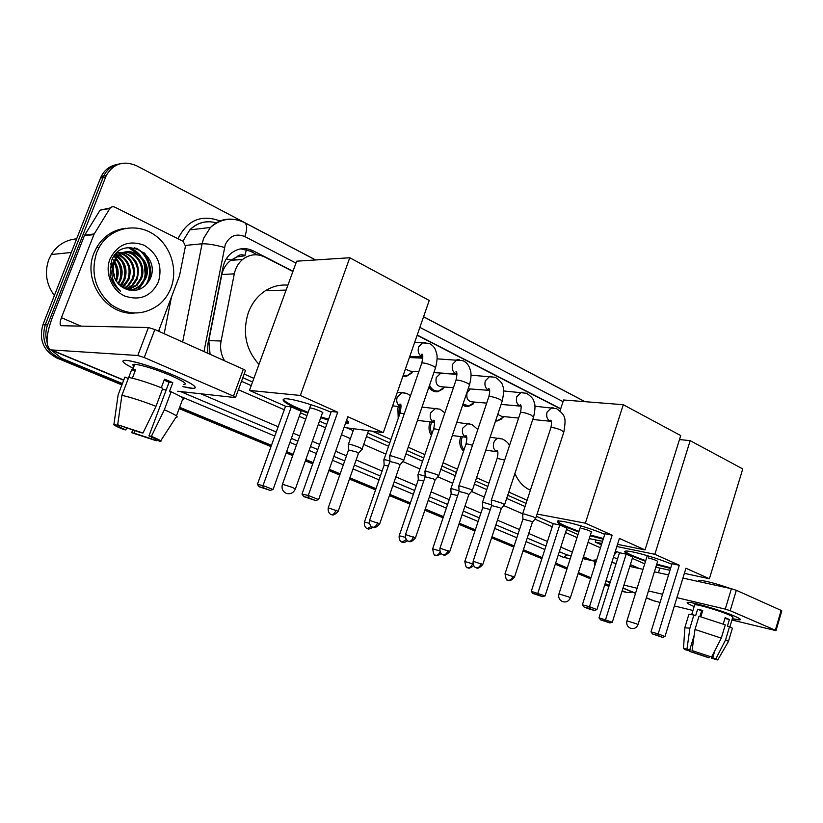 <?xml version="1.0" encoding="UTF-8"?>
<svg xmlns="http://www.w3.org/2000/svg" width="823" height="823" viewBox="0 0 823 823"><rect width="100%" height="100%" fill="white"/><g stroke="black" fill="none" stroke-linecap="round" stroke-linejoin="round"><path stroke-width="1.23" d="M463.565 451.138C459.964 447.568 458.956 442.939 460.541 437.25L460.777 436.601M431.396 435.439C428.906 431.766 428.372 427.59 429.791 422.919L430.213 421.839M398.209 418.454L397.89 408.054L398.548 406.469M412.107 372.84L406.603 376.224L402.931 376.152M501.989 418.804L497.082 421.006L495.569 420.954M473.06 404.103L467.927 406.634L462.598 405.225M443.113 388.806L437.785 391.727C434.122 392.129 431.17 390.575 428.906 387.067M246.756 248.783L244.77 255.531C241.787 254.194 239.102 254.657 236.736 256.951L230.79 260.335C226.15 263.916 223.156 268.637 221.829 274.512L208.816 340.578L210.03 353.859M236.736 256.951L245.131 255.716M242.826 377.664L252.558 381.985M367.665 433.083L389.742 442.877M407.066 450.572L423.701 457.958M441.961 466.055L456.374 472.453M475.488 480.941L487.813 486.414M507.719 495.251L526.072 503.398M244.153 374.023L253.875 378.364M372.294 431.19L390.915 439.492M408.218 447.218L424.843 454.625M443.083 462.763L457.475 469.182M476.568 477.71L488.883 483.194M508.768 492.072L527.101 500.25M292.906 271.477L264.852 257.085C256.961 253.371 249.544 254.184 242.569 259.492C238.3 263.123 235.543 267.907 234.298 273.843L221.099 341.031C219.823 348.18 220.996 354.775 224.628 360.824M560.658 408.938L417.138 335.259M632.527 592.118L626.982 592.539L622.178 590.708M47.034 342.152C45.286 336.278 45.481 330.517 47.621 324.859L106.332 175.35C113.543 163.479 123.645 160.29 136.628 165.773L315.662 259.955M423.578 316.732L585.071 401.686M122.432 383.569L61.715 358.406L50.985 349.97M609.226 585.338L605.121 583.641M590.965 577.767L578.415 572.571M567.284 567.952L555.648 563.127M542.234 557.572L523.418 549.774M514.149 545.927L491.959 536.73M475.334 529.837L459.265 523.181M443.484 516.638L425.244 509.077M410.399 502.925L389.824 494.397M375.988 488.667L349.888 477.844M340.177 473.822L329.293 469.305M313.162 462.629L305.827 459.584M293.153 454.327L286.62 451.621M271.467 445.346L179.661 407.292M623.515 591.696L626.56 592.437M121.907 384.927L56.91 358.036C43.413 350.804 38.743 339.714 42.899 324.766L100.478 178.149L103.029 177.593L103.76 175.916C107.165 169.271 112.412 165.279 119.479 163.921C112.412 165.279 107.165 169.271 103.76 175.916L45.244 324.818L103.029 177.593L105.591 177.027M56.91 358.036L59.307 358.221C45.759 350.958 41.078 339.817 45.244 324.818C41.078 339.817 45.759 350.958 59.307 358.221L122.164 384.248L59.307 358.221L61.715 358.406M609.061 585.873L604.956 584.165L609.061 585.873M590.791 578.302L578.24 573.106L590.791 578.302M567.109 568.498L555.463 563.673L567.109 568.498M542.059 558.128L523.233 550.33L542.059 558.128M513.964 546.493L491.773 537.306L513.964 546.493M475.149 530.413L459.069 523.757L475.149 530.413M443.288 517.225L425.038 509.674L443.288 517.225M410.193 503.522L389.618 495.004L410.193 503.522M375.782 489.274L349.682 478.461L375.782 489.274M339.961 474.439L329.077 469.933L339.961 474.439M312.946 463.246L305.6 460.211L312.946 463.246M292.926 454.965L286.394 452.259L292.926 454.965M271.24 445.984L179.414 407.951L271.24 445.984M143.809 252.363C149.58 260.973 151.483 270.273 149.529 280.273C151.483 270.273 149.58 260.973 143.809 252.363M560.73 408.733L417.22 335.043M292.988 271.24L253.391 250.912C245.326 247.137 237.785 248.032 230.779 253.587C226.747 257.146 224.144 261.755 222.971 267.424L207.9 343.963L207.663 353.211M241.489 381.296L251.231 385.596M346.925 427.857L353.201 430.635M366.472 436.499L388.579 446.261M405.914 453.915L422.569 461.271M440.85 469.347L455.273 475.715M474.408 484.171L486.743 489.613M506.67 498.419L525.043 506.526M240.738 248.855L250.274 251.159L257.517 254.873M100.478 178.149L101.208 176.482C104.603 169.867 109.829 165.886 116.876 164.528M608.897 586.398L604.792 584.7M590.626 578.836L578.075 573.641M566.934 569.043L555.288 564.218M541.884 558.673L523.047 550.885M513.778 547.048L491.588 537.861M474.953 530.979L458.874 524.333M443.093 517.801L424.843 510.25M409.998 504.108L389.413 495.59M375.566 489.87L349.466 479.068M339.745 475.046L328.861 470.54M312.719 463.863L305.384 460.829M292.7 455.582L286.167 452.887M271.014 446.611L179.167 408.609M734.497 616.129C738.519 617.878 740.484 619.03 740.391 619.585C740.072 620.151 737.377 619.863 732.316 618.721L740 619.822C741.235 619.493 739.404 618.268 734.497 616.129C722.419 610.82 694.118 602.364 688.542 602.343C685.652 602.302 687.277 603.598 693.408 606.242C688.172 604 686.217 602.714 687.544 602.374C690.353 601.304 721.411 610.368 734.497 616.129M694.139 606.551L693.408 606.242L694.139 606.551M652.176 600.296L660.067 602.446M594.463 561.214L594.648 566.183M674.376 605.944L692.945 610.481M731.935 619.997L775.986 630.644L775.348 630.212L781.171 610.409L781.799 610.882L776.007 630.572M730.196 610.707L725.269 609.113L731.41 588.723L736.328 590.297L730.196 610.707L775.348 630.212M610.09 582.591L605.985 580.884L610.316 581.892M623.937 585.112L637.115 588.239M648.462 590.924L662.587 594.268M676.918 597.663L725.269 609.113M736.328 590.297L781.171 610.409M731.41 588.723L682.915 578.085M668.554 574.938L654.388 571.831M643.01 569.331L629.79 566.43M616.129 563.436L611.798 562.49M658.451 572.715L659.881 568.096M714.848 650.695L712.697 657.844L713.788 658.647L711.432 658.194L712.039 656.178M706.69 655.53L706.319 656.764L692.925 652.33L693.305 651.065M723.232 624.06L725.135 617.723L727.491 618.68L729.394 619.534L727.419 626.118L729.548 626.642C732.192 627.877 733.087 628.577 732.223 628.731L728.437 641.384M694.53 605.275L694.684 604.782C696.742 604.01 719.179 610.563 728.684 614.73C732.275 616.293 733.612 617.188 732.707 617.425L729.888 626.807M700.836 616.787L702.76 610.44L697.637 609.205L695.641 615.748L693.882 615.018L689.89 628.155L686.979 649.162L689.653 650.221L694.19 635.284M698.316 581.1L698.542 580.39C703.819 580.308 714.446 583.013 730.402 588.496M688.758 614.822L688.913 614.297L693.882 615.018M699.005 616.283L725.279 624.852L721.298 638.113L711.597 657.032L692.071 650.582L694.993 629.482L699.005 616.283M684.859 627.826L689.89 628.155M694.993 629.482L721.298 638.113M690.178 648.503L689.839 651.466L692.925 652.33M706.319 656.764L708.932 657.793L709.57 656.476M708.932 657.793L689.839 651.466M688.81 650.026L688.625 650.643L685.538 649.789L683.501 648.483L686.979 649.162M692.071 650.582L711.597 657.032M688.625 650.643L687.462 649.8L689.653 650.221M712.697 657.844L715.907 658.739L725.588 639.862L729.548 626.642M725.588 639.862C728.242 641.055 729.157 641.714 728.314 641.817M715.907 658.739L717.738 659.974L711.432 658.194M701.237 612.075L702.142 612.477M699.879 616.52L701.597 610.882L702.564 611.077M724.919 618.443L729.394 619.534M701.073 612.61L702.029 612.847M697.637 609.205L701.597 610.882M645.52 561.307L632.013 556.122C625.768 553.344 623.546 551.688 625.346 551.163C628.895 549.918 657.824 558.056 671.835 564.311M679.304 565.267L658.194 633.854L664.984 636.539L685.94 568.24L709.395 578.744L742.758 468.915L690.178 440.665L654.841 554.301L679.304 565.267L672.01 563.734L650.972 631.899L658.194 633.854L657.639 635.387L662.494 637.3L664.984 636.539M670.55 568.456L656.559 564.835M654.841 554.301L616.828 546.534M601.85 543.478L595.327 542.141L601.428 544.816M615.439 550.968L619.493 552.747L626.159 554.136L632.733 557.037L612.302 622.219L609.925 622.939L605.131 621.067L626.159 554.136M632.311 558.364L644.728 563.817M655.818 567.222L669.994 570.267M684.366 573.364L709.395 578.744M690.178 440.665L679.489 439.544M596.006 539.991L595.327 542.141M662.494 637.3L652.577 634.008L657.639 635.387M650.972 631.899L652.577 634.008M609.925 622.939L600.512 619.812L599 617.806L619.493 552.747M599 617.806L612.302 622.219M600.512 619.812L605.131 621.067M670.766 567.777L656.764 564.167M657.598 561.502L657.649 561.492C657.104 560.597 654.018 559.414 648.38 557.943M645.726 560.628C633.72 556.43 626.807 553.303 624.996 551.266M530.403 490.189C523.593 487.216 518.428 481.65 514.91 473.472M578.795 532.049L565.874 527.018C558.457 523.706 555.885 521.751 558.148 521.165C562.274 520.023 590.009 527.841 604.74 534.364M612.137 535.166L589.484 606.685L596.922 609.627L619.39 538.417L645.026 549.908L680.724 435.583L623.278 404.71L585.348 523.171L612.137 535.166L604.936 533.767L582.375 604.812L589.484 606.685L589.011 608.331L594.319 610.419L596.922 609.627M603.208 539.199L590.163 535.742M585.348 523.171L537.09 514.046M536.359 516.278L553.221 523.665L559.763 524.951L566.934 528.099L545.083 595.914L542.604 596.675L537.378 594.638L559.763 524.951M566.481 529.487L578.003 534.538M589.247 538.623L602.539 541.308M617.528 544.342L645.026 549.908M623.278 404.71L563.59 399.988L560.041 410.842M594.319 610.419L589.33 609.092L584.021 607.004L589.011 608.331M582.375 604.812L584.021 607.004M542.604 596.675L532.841 593.434L531.298 591.346L553.221 523.665M531.298 591.346L545.083 595.914M532.841 593.434L537.378 594.638M591.315 532.131L591.377 532.121C590.832 531.123 587.581 529.858 581.604 528.315M603.434 538.499L590.389 535.043M579.022 531.339C562.767 525.434 555.885 521.803 558.375 520.445M258.978 364.383C245.738 349.713 242.209 332.43 248.371 312.524C251.972 303.049 257.681 295.776 265.479 290.704C272.506 286.322 279.985 284.47 287.916 285.149M307.853 413.187L298.43 409.319C284.717 403.095 280.231 399.587 284.984 398.774C291.075 398.239 314.314 404.978 331.041 412.189M337.718 412.21L308.265 495.477L318.624 499.571L347.82 416.726L383.302 432.631L429.236 300.446L349.765 257.753L300.344 395.462L337.718 412.21L331.299 411.469L302 494.109L308.265 495.477L308.193 497.606L315.59 500.528L318.624 499.571M346.586 420.234C349.23 422.271 349.271 423.392 346.699 423.598L345.393 423.619M328.254 420.059L320.703 417.745M300.344 395.462L249.472 390.421L285.55 406.243L291.301 406.901L301.095 411.212L273.061 489.5L270.191 490.405L263.021 487.607L263.021 485.58L291.301 406.901M300.518 412.807L306.969 415.636M319.499 421.139L326.741 424.318M344.024 427.476L383.302 432.631M349.765 257.753L296.661 261.179L249.472 390.421M315.59 500.528L303.8 496.639L308.193 497.606M302 494.109L303.8 496.639M270.191 490.405L259.091 486.732L257.414 484.356L285.55 406.243M257.414 484.356L263.021 485.58L273.061 489.5M259.091 486.732L263.021 487.607M348.571 422.374L345.681 422.796M322.369 413.053L322.421 413.043C325.414 413.023 314.283 408.321 310.405 407.982M328.542 419.246L320.991 416.932M308.141 412.374C293.317 406.541 285.015 402.149 283.235 399.186M535.65 518.459L533.705 517.009L524.158 513.953L522.615 514.19M514.55 576.923L532.388 522.266L530.969 521.237L522.924 519.138M518.613 418.074L501.67 416.376L497.74 414.442M504.098 416.623L497.997 420.368L495.827 420.183M486.681 403.136L472.309 401.871C467.855 401.367 466.127 398.332 467.104 392.777L470.262 388.95M504.53 504.9L502.452 503.337L492.761 500.24L491.321 500.528M482.823 564.372L501.207 508.758L499.695 507.647L491.609 505.559M474.902 402.097L468.812 405.976L463.01 404.021M453.442 387.684L441.91 386.81C437.157 386.45 435.274 383.353 436.272 377.531L440.634 373.303L442.897 373.436M472.186 490.806C472.906 490.673 472.165 490.117 469.964 489.129L460.119 485.981L458.792 486.331M449.831 551.338L468.791 494.726L467.166 493.533L459.059 491.444M444.657 387.016L438.628 391.048C434.595 391.419 431.571 389.474 429.555 385.195M409.463 357.367L411.233 357.635M413.29 356.524L414.041 357.768M438.546 476.136C439.338 476.003 438.536 475.406 436.159 474.336L426.16 471.147L424.946 471.558M415.502 537.758L435.069 480.128L433.33 478.842L425.182 476.764M418.804 371.687L410.43 371.173L405.358 369.177M413.311 371.348L407.395 375.525L403.249 375.257M403.527 460.88C404.391 460.736 403.527 460.088 400.955 458.936L390.802 455.705L389.701 456.168M379.763 523.634L399.968 464.933L398.106 463.544L389.917 461.477M491.609 504.88L483.821 502.514L482.443 502.76M463.997 449.842C461.261 446.447 460.592 442.373 461.981 437.61L462.289 436.787M490.282 509.581L482.72 507.637M459.059 490.817L452.125 488.79L450.85 489.088M431.962 433.793C430.295 430.532 430.059 427.024 431.231 423.279L431.746 422.014M457.67 495.569L451.107 494.047M425.203 476.208L419.195 474.521L418.012 474.871M398.98 416.222L399.34 408.414L400.112 406.634M423.732 481.033L418.259 479.922M389.958 461.024L384.948 459.697L383.878 460.098M388.384 465.921L384.094 465.232M361.966 449.409C364.795 449.409 353.479 444.801 349.312 444.255L348.366 444.718M338.284 511.073L358.447 453.391L356.472 451.971L348.551 449.944M175.34 375.967C190.473 382.644 196.964 386.707 194.825 388.178C193.21 388.693 189.249 388.178 182.943 386.625L192.952 388.374C198.796 387.952 192.932 383.816 175.34 375.967C156.658 368.19 141.134 363.097 128.758 360.69C119.654 359.548 121.146 362.089 133.223 368.303C122.925 363.077 120.333 360.412 125.435 360.309C132.544 360.392 157.265 368.128 175.34 375.967M94.233 233.927L93.904 234.586L84.347 235.82L84.676 235.172L94.233 233.927L109.85 208.517C111.126 206.768 112.782 206.316 114.839 207.159L183.148 241.324L185.442 246.17L179.507 275.798L158.541 331.185M84.347 235.82L52.291 317.616C45.862 335.373 45.347 346.123 50.769 349.878L137.78 355.505L148.407 327.523L61.046 325.713C59.709 324.787 59.842 322.112 61.437 317.678L93.904 234.586M84.676 235.172L100.097 210.153L110.292 207.931M162.306 389.526L166.195 389.958M177.717 391.234L235.512 397.612L233.475 396.1L243.341 369.218C245.429 370.185 246.087 370.731 245.326 370.844L235.645 397.242M148.407 327.523L154.847 329.529L144.231 357.542L233.475 396.1M144.231 357.542L137.78 355.505M154.847 329.529L243.341 369.218M164.137 380.133L169.065 382.304L148.973 435.871C154.251 438.134 156.339 439.359 155.238 439.523L155.403 439.091M151.957 437.188L151.35 438.803L134.087 433.165L135.054 430.594M161.287 387.705L164.507 379.146L168.828 380.936L172.789 382.674L169.445 391.604L171.091 391.789C182.253 396.902 186.029 399.608 182.408 399.916L176.441 415.924M133.984 366.297C132.256 364.887 132.513 364.219 134.756 364.27C142.791 365.217 154.817 368.992 170.845 375.566C183.663 381.275 187.953 384.29 183.694 384.608M132.369 378.21L135.507 369.939L131.68 369.62L128.717 377.428C137.318 379.156 148.675 382.777 162.769 388.291L156 406.315L142.986 433.001L140.579 432.569L117.689 424.761L121.897 395.349L128.707 377.428M128.306 378.477L124.901 377.057L118.121 394.875L113.955 424.112L119.16 426.16L119.428 425.44M121.897 395.349C130.476 397.221 141.844 400.873 156 406.315M132.596 429.75L131.783 432.744L134.087 433.165M151.35 438.803L156.37 440.768L156.782 440.13M156.37 440.768L131.783 432.744M126.608 427.847L125.826 429.925L123.543 429.513C115.405 426.119 112.216 424.318 113.955 424.112M117.689 424.761L142.986 433.001M125.826 429.925C120.497 427.662 118.275 426.407 119.16 426.16M148.973 435.871L151.401 436.313L164.363 409.751L171.091 391.789M164.363 409.751C175.608 414.72 179.455 417.271 175.885 417.405L160.701 440.85M151.401 436.313C159.467 439.729 162.429 441.457 160.279 441.498L155.238 439.523M169.065 382.304L172.789 382.674M131.68 369.62L135.085 371.06M54.369 295.539C46.201 284.295 44.36 272.259 48.855 259.43L51.263 254.544C57.25 245.079 65.706 239.853 76.642 238.845M111.372 261.169L112.874 265.49M114.253 274.059L114.253 277.197M113.749 281.805L113.615 282.495M96.651 252.661L99.141 247.404C109.552 228.629 133.871 222.457 151.874 233.218C170.001 243.742 178.457 268.432 170.989 287.844C168.478 294.408 164.631 299.891 159.446 304.325C143.768 315.867 127.462 315.816 110.539 304.16C95.087 289.943 90.458 272.783 96.651 252.661M134.139 313.11C106.249 315.466 82.187 280.427 94.048 252.918L96.528 247.682C103.359 236.252 113.121 229.782 125.816 228.269M129.005 290.077C133.233 289.789 137.009 288.101 140.342 285.005L144.539 278.812C153.603 259.749 126.176 241.17 115.199 258.998L113.255 262.918M111.136 278.513L114.675 283.74M128.923 290.077C133.583 290.056 137.75 288.348 141.412 284.964L145.62 278.76C154.693 259.667 127.236 241.046 116.249 258.906L114.253 262.835C111.228 273.38 114.212 281.682 123.213 287.741C134.735 292.988 143.655 290.18 149.981 279.336C162.357 253.515 121.3 233.783 111.65 260.48L110.056 274.471C111.475 281.445 114.932 287.001 120.425 291.136C111.815 282.33 109.716 272.855 114.099 262.702L114.85 261.447M127.781 289.778L136.093 285.19L140.27 279.038C145.414 267.66 137.194 252.754 125.333 252.198M128.162 289.891L137.143 285.149L141.33 278.987C146.597 267.382 137.914 252.198 125.847 252.064M126.042 289.171L131.896 285.375L136.052 279.264C142.214 266.21 129.756 249.606 116.876 252.877M126.505 289.346L132.935 285.334L137.102 279.213C140.63 265.86 136.207 257.023 123.81 252.702M124.139 288.276L127.75 285.56L131.886 279.481C137.029 268.144 128.635 253.299 116.763 252.97M124.623 288.523L128.779 285.519L132.925 279.429C138.285 267.722 129.067 252.455 116.897 252.856M122.113 287.083L127.771 279.707C131.052 269.255 128.285 261.117 119.469 255.284M122.627 287.402L124.674 285.694L128.8 279.645C132.122 268.884 129.17 260.634 119.932 254.904M120.024 285.519L123.707 279.923C127.03 269.131 124.026 260.912 114.685 255.274M120.539 285.951L124.726 279.861C128.09 268.679 124.849 260.356 115.004 254.883M117.905 283.41L119.705 280.129C122.452 272.362 121.187 265.459 115.92 259.42M118.44 284.007L120.703 280.077C123.532 271.95 122.082 264.841 116.341 258.761M115.734 280.355L115.745 280.345C118.07 274.275 117.586 268.401 114.294 262.743M116.29 281.25L116.722 280.283C119.181 273.75 118.502 267.588 114.695 261.786M113.286 273.75L112.946 269.533M112.35 267.269L110.621 263.463L112.195 267.979M113.986 276.456L113.193 266.786M158.448 281.908C151.237 296.373 139.992 301.074 124.736 296.023C111.609 290.159 104.552 272.67 109.984 258.978C117.617 244.318 129.036 239.76 144.22 245.295C157.995 253.926 162.738 266.127 158.448 281.908M113.337 260.099L112.432 258.792M118.625 284.202L119.273 282.814M121.187 273.246L120.683 268.277M117.123 259.554L114.202 255.912M121.187 286.445L123.141 282.834M125.137 274.162L124.407 266.858M120.95 259.019L116.609 254.081M138.233 289.737L143.243 282.886M145.383 276.374L144.035 262.074M140.887 256.292C137.832 252.085 133.83 249.143 128.882 247.476M146.494 284.573C154.096 272.66 148.942 253.721 135.918 248.145M112.195 279.614L112.504 278.153M115.971 279.769C117.401 273.966 116.866 268.329 114.346 262.835M119.788 279.913C121.382 273.843 120.816 267.938 118.111 262.198M115.477 257.99L113.975 256.231M120.868 286.209L121.773 284.645M123.656 280.046C125.405 273.699 124.829 267.547 121.927 261.57M119.325 257.496L115.848 253.906M137.595 289.861L141.865 284.511M143.727 280.509C146.278 272.917 145.62 265.572 141.741 258.473M139.293 254.976L128.357 247.528M145.095 285.92C154.055 273.822 148.654 253.134 134.488 247.795M226.315 258.844L231.181 260.037M208.816 340.578L221.099 341.031M221.829 274.512L234.298 273.843M295.971 263.093L244.843 236.571C236.139 233.135 229.607 235.841 225.255 244.678L203.97 351.565M182.655 342.008L202.077 243.793L203.651 238.269L210.431 227.457C216.819 221.14 224.319 218.414 232.95 219.278M185.525 245.398L202.077 243.793C207.509 243.629 214.978 244.843 224.473 247.456M216.295 222.807C206.264 220.225 197.427 222.591 189.804 229.895L182.881 241.18M570.257 558.683L563.714 557.438L558.22 555.124M544.847 549.507L526.072 541.616M516.834 537.738L494.705 528.438M478.122 521.473L462.094 514.735M446.364 508.12L428.166 500.477M413.362 494.253L392.838 485.632M379.043 479.84L353.016 468.904M343.335 464.83L332.471 460.263M316.392 453.514L309.078 450.438M296.434 445.12L289.933 442.393M274.82 436.036L180.042 396.213M159.034 331.412L159.672 328.202M177.994 238.742C187.346 220.08 201.357 214.155 220.039 220.965M625.387 592.035L622.023 591.223M47.621 324.859L42.899 324.766M596.13 561.492L582.931 558.405M571.183 555.813L566.841 554.846L571.111 556.019M171.441 297.113L164.178 333.716M596.654 559.846L591.912 560.401L583.445 556.79M572.376 552.079L560.792 547.141M547.449 541.462L528.726 533.489M519.508 529.559L497.442 520.157M480.899 513.11L464.913 506.299M449.224 499.623L431.077 491.887M416.315 485.601L395.853 476.887M382.088 471.023L356.143 459.975M346.483 455.86L335.661 451.241M319.622 444.41L312.329 441.303M299.716 435.933L293.235 433.176M278.164 426.756L200.74 393.775M180.484 391.542L276.261 432.024M291.363 438.402L297.854 441.149M310.487 446.488L317.791 449.574M333.85 456.364L344.693 460.942M354.374 465.036L380.36 476.023M394.145 481.846L414.638 490.508M429.421 496.763L447.599 504.448M463.308 511.083L479.325 517.852M495.888 524.858L517.986 534.199M527.224 538.098L545.978 546.03M559.331 551.677L566.841 554.846L563.714 557.438M563.045 401.645L419.884 327.369M238.403 389.732L284.285 409.761M299.274 416.304L305.724 419.123M318.264 424.596L325.527 427.765M341.473 434.729L350.392 438.618M363.704 444.43L385.864 454.101M402.848 461.518L419.936 468.976M437.867 476.805L452.722 483.286M471.507 491.485L484.263 497.051M503.841 505.6L522.636 513.809L550.741 428.145M534.96 519.179L552.233 526.72M565.504 532.522L577.036 537.553M588.054 542.357L600.481 547.789M315.528 259.965L244.554 222.622C247.26 224.545 247.353 229.185 244.843 236.571M250.274 251.159L253.391 250.912M233.619 258.432L236.582 259.924M623.032 587.982L635.572 593.208M646.364 597.704L654.47 601.078M613.444 557.264L617.517 559.023M630.367 564.599L639.471 568.559M636.601 623.844L638 624.626C636.529 627.97 634.029 629.184 630.511 628.268C627.383 626.735 626.2 624.266 626.951 620.861L636.601 623.844M626.91 620.984L647.279 555.648M568.714 596.932L570.349 597.848C568.786 601.325 566.193 602.59 562.572 601.644C559.342 600.049 558.138 597.477 558.961 593.908L568.714 596.932M558.92 594.062L580.791 525.825M292.474 487.422L295.344 489.068C293.41 493.028 290.396 494.469 286.301 493.368C282.598 491.485 281.312 488.451 282.464 484.253L292.474 487.422M282.361 484.552L310.888 404.669M513.017 576.223C511.844 579.145 510.229 580.503 508.172 580.287L508.275 580.338C507.884 579.495 509.159 583.137 514.509 577.067L504.993 573.878M523.006 518.902L505.034 573.744C505.816 578.723 506.639 580.812 507.503 580.02L507.812 580.164M551.317 421.417L550.083 421.129C547.069 419.391 546.071 416.376 547.079 412.086L551.698 407.663L553.128 407.755M535.763 518.13L563.734 432.353L561.636 430.336C556.914 428.32 553.344 427.415 550.916 427.61C551.811 423.032 551.698 420.594 550.587 420.265L551.328 421.458M481.177 563.632C479.974 566.605 478.358 568.004 476.322 567.808L476.424 567.849C475.972 566.954 477.227 570.75 482.772 564.527L473.122 561.286M491.691 505.301L473.174 561.132C472.351 566.512 476.332 568.035 475.643 567.531L475.972 567.685M504.653 504.54L533.469 417.302L531.236 415.131C526.514 413.105 522.934 412.189 520.506 412.385C521.422 407.292 521.34 404.762 520.249 404.772L521.072 406.274L519.93 405.986C516.803 404.186 515.754 401.099 516.793 396.737L521.36 392.283L523.047 392.365M491.372 500.106L520.311 412.971M448.062 550.536C446.838 553.57 445.222 555 443.206 554.825L443.319 554.877C442.815 553.992 444.235 557.778 449.78 551.503L439.976 548.19M459.152 491.166L440.038 548.015C439.173 553.509 443.216 555.062 442.517 554.548L442.856 554.712M489.613 390.534L488.615 390.256C485.364 388.384 484.263 385.236 485.333 380.782L489.808 376.337L491.804 376.378M472.32 490.405L502.02 401.655C502.802 401.326 502.123 400.606 499.983 399.494L499.654 399.33C494.921 397.293 491.341 396.367 488.893 396.563L488.677 397.2M413.609 536.905C412.354 540.001 410.728 541.472 408.743 541.318L408.877 541.38C408.65 540.598 409.905 544.229 415.44 537.944L405.492 534.559M425.285 476.466L405.554 534.374C404.638 539.97 408.743 541.555 408.043 541.03L408.403 541.205M456.888 374.156L456.055 373.899C452.681 371.965 451.539 368.735 452.64 364.208L456.96 359.774L459.337 359.764M438.69 475.704L469.326 385.401C470.18 385.041 469.449 384.269 467.145 383.076L466.795 382.901C462.073 380.843 458.483 379.917 456.024 380.103L455.788 380.802M377.726 522.708C376.43 525.866 374.804 527.378 372.85 527.255L372.994 527.317C372.747 526.555 374.146 530.166 379.691 523.829L369.578 520.362M390.03 461.147L369.64 520.167C368.673 525.866 372.85 527.492 372.14 526.957L372.521 527.142M422.816 357.1L422.199 356.894C418.681 354.888 417.487 351.575 418.619 346.956L422.724 342.584L425.563 342.491M403.681 460.407L435.305 368.478C436.241 368.107 435.46 367.274 432.96 365.978L432.6 365.793C427.878 363.735 424.277 362.789 421.818 362.974L421.561 363.725M472.978 563.95L464.8 561.502M472.567 563.786C471.404 566.656 469.851 568.004 467.896 567.819L467.567 567.705M504.664 460.078L497.143 458.37C498.265 453.679 498.172 451.035 496.866 450.438L497.689 451.848L496.855 451.632C493.779 449.965 492.74 447.002 493.759 442.753C494.788 440.017 496.464 438.525 498.789 438.258L500.024 438.381M482.494 502.38L496.999 458.812M440.12 551.914C438.885 554.373 437.425 555.494 435.748 555.288L435.429 555.175M466.703 437.404L466.003 437.208C462.804 435.48 461.724 432.456 462.773 428.125L467.773 423.598L469.244 423.722M472.515 445.253L467.248 443.926L465.849 444.369M439.821 550.906L432.631 548.859M406.315 539.569L402.036 542.151M434.503 422.394L433.968 422.23C430.645 420.44 429.513 417.343 430.594 412.94L435.521 408.393L437.291 408.496M439.06 429.863L434.781 428.865L433.474 429.359M405.328 537.368L399.206 535.722M371.286 526.391L367.305 528.613M401.017 406.778L400.688 406.665C397.221 404.813 396.048 401.645 397.149 397.159L401.943 392.612L404.093 392.674M404.216 413.876L401.038 413.208L399.834 413.753M369.414 523.284L364.435 522.049M336.123 510.106C334.848 513.202 333.294 514.714 331.453 514.612L331.576 514.673C331.021 513.799 332.646 517.564 338.212 511.258L328.243 507.822M348.664 449.625L328.315 507.626C327.276 513.233 331.607 514.951 330.918 514.406L331.155 514.519M51.89 350.104L123.769 380.041M61.437 317.678L80.993 326.165M109.85 208.517L100.097 210.153M144.704 253.165C149.817 261.2 151.607 269.841 150.095 279.09M406.603 376.224L402.992 375.988M497.082 421.006L495.6 420.851M467.927 406.634L464.892 406.356M437.785 391.727L434.133 391.429M230.79 260.335L242.569 259.492M106.332 175.35L101.208 176.482M593.815 561.049L582.859 558.622M244.554 222.622C232.292 216.871 220.914 218.476 210.431 227.457L189.804 229.895C195.812 223.866 202.942 221.181 211.202 221.85M614.174 554.959L616.993 551.647M584.927 401.675L423.557 316.793M621.982 591.326L623.104 591.593M605.944 581.048L610.038 582.756M622.98 588.147L635.521 593.362M646.312 597.858L652.773 600.543M691.701 614.575L694.684 604.782M698.223 581.439L698.542 580.39M684.942 627.321L688.913 614.297M683.501 648.483L684.89 627.332M717.872 659.727L728.252 641.827M657.68 561.235L638.041 624.503M591.418 531.812L570.39 597.704M286.106 290.087L265.479 290.704M322.575 412.488L295.447 488.78M346.997 422.775L346.699 423.598M563.909 431.818C566.08 417.652 565.812 415.553 556.615 408.671L534.899 406.192M522.955 518.912L522.584 513.819M532.748 419.483L550.453 421.263M497.997 420.368L495.837 420.142M532.502 522.07L535.557 518.469M533.664 416.716C535.269 409.35 535.413 404.484 534.076 402.118C533.911 399.505 531.411 396.552 526.566 393.271L503.604 390.956M491.64 505.312L491.29 500.117M501.104 404.412L520.27 406.109M465.962 405.718L462.917 405.43M501.33 508.542L504.437 504.911M502.236 401.017C503.892 393.137 504.077 388.199 502.771 386.203C502.802 383.816 500.333 380.843 495.353 377.284L471.034 375.175M440.634 373.303L456.899 374.3M489.603 390.483L488.728 388.641C489.973 388.96 490.024 391.604 488.893 396.563L458.853 485.868M459.09 491.177L458.761 485.879M468.174 388.795L488.903 390.359M435.192 390.771L432.219 390.534M468.925 494.489L472.083 490.806M469.563 384.701C472.279 373.282 470.602 371.029 469.388 367.356C468.071 364.26 465.911 362.027 462.907 360.659L437.116 358.849M409.401 357.542L422.796 358.17M456.878 374.043L455.952 371.811C457.197 371.718 457.218 374.486 456.024 380.103L425.018 471.054M425.224 476.466L424.915 471.065M433.886 372.613L456.281 373.992M435.223 479.871L438.433 476.147M435.562 367.727C438.433 355.536 436.601 353.869 435.645 350.382C434.719 347.491 432.548 345.146 429.153 343.366L414.679 342.337M422.806 356.925C421.181 355.011 420.862 354.116 421.849 354.24C423.104 353.808 423.094 356.719 421.818 362.974L389.783 455.623M389.958 461.147L389.68 455.633M409.803 356.369L422.302 356.935M400.132 464.645L403.404 460.88M473.657 565.679C467.217 570.226 468.534 567.078 467.978 567.86L467.402 567.633C466.456 568.395 465.602 566.306 464.841 561.368L482.803 507.41M509.458 445.634C508.768 443.432 506.484 441.241 502.616 439.06L490.127 437.208M482.751 507.41L482.422 502.39M485.786 450.181L497.123 451.714M441.251 553.622C434.678 557.428 436.396 554.558 435.83 555.319L435.254 555.093C434.277 555.864 433.423 553.735 432.682 548.715L451.189 493.79M477.813 429.493L471.877 424.401L456.786 422.384M466.692 437.373L465.808 435.645C467.104 435.881 467.166 438.628 466.003 443.895L450.901 488.667M451.138 493.8L450.819 488.677M452.321 435.542L466.23 437.28M407.714 540.845C401.151 544.229 403.023 541.585 402.426 542.295L401.84 542.059C402.498 542.583 398.322 540.948 399.258 535.557L418.351 479.644M444.852 412.889L439.945 409.175L422.034 407.056M434.493 422.322L433.556 420.244C434.842 420.059 434.873 422.929 433.649 428.845L418.074 474.429M418.29 479.655L417.991 474.439M417.446 420.399L434.143 422.292M373.045 527.327C366.42 530.67 368.303 528.047 367.696 528.757L367.089 528.51C367.768 529.045 363.509 527.368 364.496 521.875L384.197 464.933M410.471 395.781L406.768 393.353L397.355 392.221M401.007 406.655C399.443 404.916 399.114 404.093 400.029 404.186C401.326 403.651 401.326 406.655 400.019 413.208L383.95 459.615M384.135 464.944L383.857 459.625M392.602 405.873L400.76 406.696M353.859 428.773L348.438 444.194M348.592 449.636L348.335 444.204M368.509 430.686L362.12 448.957M358.602 453.113L361.853 449.42M50.769 349.878L123.697 380.236M94.079 234.195L84.522 235.44M132.729 369.589L134.756 364.27M71.292 252.455L51.263 254.544M99.141 247.404L96.528 247.682M141.412 284.964L140.342 285.005M137.143 285.149L136.093 285.19M132.935 285.334L131.896 285.375M128.779 285.519L127.75 285.56M124.674 285.694L123.666 285.735M116.249 258.906L115.199 258.998"/></g></svg>
